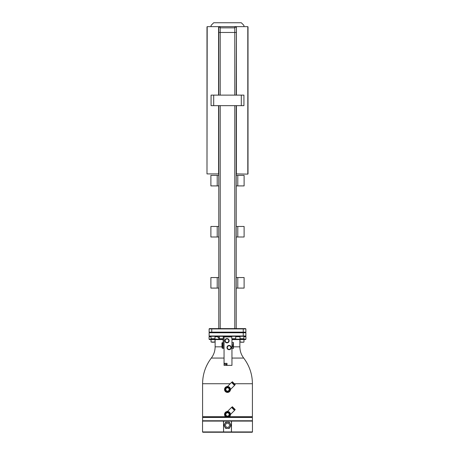 <?xml version="1.0" encoding="UTF-8"?>
<svg xmlns="http://www.w3.org/2000/svg" width="455" height="455" viewBox="0 0 455 455"><rect width="100%" height="100%" fill="white"/><g stroke="black" fill="none" stroke-linecap="round" stroke-linejoin="round"><path stroke-width="0.68" d="M218.787 173.907L206.991 173.907L206.991 26.856M248.009 26.856L248.009 173.907M243.931 26.646L243.931 25.383L241.298 22.75L213.702 22.75L211.069 25.383L211.069 26.646L247.799 26.646L247.799 174.117L236.213 173.907M236.213 95.118L236.424 26.646L236.424 95.118M236.424 105.651L236.424 174.117M236.213 105.651L236.213 328.612M220.209 95.118L220.209 27.203L218.787 27.203L218.576 26.646L218.576 95.118M236.213 27.203L234.791 27.203L234.791 95.118M236.213 32.464L218.787 32.464L218.787 27.203M218.787 32.464L218.787 95.118M218.787 105.651L218.787 328.612M218.576 174.117L218.576 105.651M206.991 173.907L207.201 26.646L211.069 26.646M220.209 328.612L220.209 105.651M209.436 328.612L209.118 328.925L209.436 328.612L245.563 328.612L245.882 328.925L211.751 328.925L211.751 332.139L245.882 332.139L245.882 328.925L245.563 328.612M209.436 332.457L209.118 332.77L211.751 332.457L211.751 332.139L209.118 332.139L209.436 332.457L209.118 332.139L209.118 328.925L211.751 328.925L211.751 328.612M245.882 332.139L245.563 332.457L245.882 332.77L245.882 335.983L209.118 335.983L209.118 332.77L245.882 332.77L245.563 332.457L245.882 332.139M211.751 332.139L211.751 332.457L245.563 332.457M245.563 336.302L245.882 335.983L245.563 336.302L209.436 336.302L209.118 335.983L209.436 336.302M243.96 338.725L240.007 338.725L243.749 338.935L243.96 336.302L245.512 336.302L243.249 336.302L243.249 328.612M213.014 336.302L209.488 336.302L211.04 336.302L211.04 338.725L214.993 338.725L211.04 338.725M227.5 336.302L223.229 336.302L227.5 336.302M219.276 336.302L214.993 336.302L219.276 336.302L219.276 338.725L223.229 338.725L219.276 338.725M211.04 342.012L211.04 339.589L223.138 339.589L214.993 339.589L214.993 342.012L211.04 342.012L214.993 342.012M227.722 411.491L227.5 411.485A2.963 2.963 0 0 1 230.463 414.448A2.963 2.963 0 0 1 227.5 417.411A2.963 2.963 0 0 1 224.537 414.448A2.963 2.963 0 0 1 227.5 411.485L226.499 411.656M225.606 412.167L225.14 412.651M224.668 413.572L224.582 413.919M224.542 414.619L224.577 414.949M226.493 392.25L227.5 392.426A2.963 2.963 0 0 1 224.537 389.463A2.963 2.963 0 0 1 227.5 386.5L226.493 386.676M225.6 387.188L224.935 387.978M224.651 388.644L224.582 388.945M224.582 389.98L224.673 390.367M224.935 390.947L225.6 391.738M230.463 389.497L234.541 385.425L231.538 382.422L227.483 386.477M229.599 387.364L230.082 388.001M230.349 388.633L230.446 389.144M233.409 383.554L231.976 382.12L232.351 381.745L235.218 384.611L234.843 384.987L233.409 383.554M228.507 392.25L227.5 392.426A2.963 2.963 0 0 0 230.463 389.463A2.963 2.963 0 0 0 227.5 386.5M229.4 391.738L230.065 390.947M230.418 388.945L230.349 388.65M230.065 387.978L229.758 387.546M228.791 417.116L230.076 415.915M230.423 414.943L230.418 413.913M230.059 412.952L229.115 411.963M230.23 383.73L202.589 383.73L202.589 416.712L225.583 416.712L226.243 417.133L202.902 417.133L202.589 417.451L252.411 417.451L252.098 417.133L228.757 417.133L229.417 416.712L252.411 416.712L251.99 417.133M225.583 416.712L226.243 417.133L202.902 417.133L226.243 417.133M227.307 417.406L227.739 417.406M227.5 411.485L227.824 411.502M229.03 411.911L230.082 412.986M230.463 414.482L234.541 410.41L231.538 407.407L227.483 411.462M230.349 413.618L230.446 414.13M223.49 421.085L223.593 432.25L202.85 432.25L223.542 432.25L223.49 431.932L202.538 431.932L202.538 421.085L252.462 421.085L252.462 431.932L252.15 432.25M231.407 421.085L231.407 432.25L252.15 432.25L202.85 432.25L202.538 431.932M225.708 422.189L223.911 425.3L225.708 428.405L229.292 428.405L231.089 425.3L229.292 422.189L225.708 422.189L224.81 423.741A3.105 3.105 0 0 0 227.5 428.405A3.105 3.105 0 0 0 230.605 425.3A3.105 3.105 0 0 0 227.5 422.189A3.105 3.105 0 0 0 224.395 425.3A3.105 3.105 0 0 0 227.5 428.405A3.105 3.105 0 0 0 230.605 425.3M225.708 428.405L227.5 428.405M229.292 428.405L230.19 426.853M229.292 422.189L227.5 422.189A3.105 3.105 0 0 0 224.81 423.741M231.089 425.3L230.19 423.741A3.105 3.105 0 0 0 227.5 422.189M223.911 425.3L224.81 426.853M228.814 412.173L226.186 412.173L224.872 414.448L226.186 416.723L228.814 416.723L230.128 414.448L228.814 412.173M227.5 416.552A2.104 2.104 0 0 0 229.604 414.448A2.104 2.104 0 0 0 227.5 412.344A2.104 2.104 0 0 0 225.396 414.448A2.104 2.104 0 0 0 227.5 416.552M227.5 416.109A1.661 1.661 0 0 0 229.161 414.448A1.661 1.661 0 0 0 227.5 412.787A1.661 1.661 0 0 0 225.839 414.448A1.661 1.661 0 0 0 227.5 416.109M233.409 408.539L231.976 407.106L232.351 406.73L235.218 409.602L234.843 409.972L233.409 408.539M228.814 387.188L226.186 387.188L224.872 389.463L226.186 391.738L228.814 391.738L230.128 389.463L228.814 387.188M227.5 391.567A2.104 2.104 0 0 0 229.604 389.463A2.104 2.104 0 0 0 227.5 387.359A2.104 2.104 0 0 0 225.396 389.463A2.104 2.104 0 0 0 227.5 391.567M227.5 391.124A1.661 1.661 0 0 0 229.161 389.463A1.661 1.661 0 0 0 227.5 387.802A1.661 1.661 0 0 0 225.839 389.463A1.661 1.661 0 0 0 227.5 391.124M211.871 342.223L214.157 342.223M243.749 342.223L240.007 342.012L243.749 342.223M240.843 342.223L243.129 342.223M243.96 339.589L243.96 342.012M240.007 339.589L240.007 342.012M231.771 338.725L235.724 338.725L231.771 338.725L231.771 336.302M231.953 338.907L231.953 365.371L224.053 365.371L224.053 336.933L231.771 336.933M224.053 348.308L223.138 348.308L223.138 338.81M223.138 345.675L222.825 345.675L222.825 348.416L223.138 348.308M222.825 345.675L222.825 342.513L223.138 342.513M222.825 342.803L221.955 342.814L221.949 343.451L222.148 342.803M221.955 345.379L221.949 343.451L221.955 345.379M222.825 345.385L222.148 345.385M222.825 344.094L222.148 344.094M217.735 336.302L217.735 337.218L219.276 337.218M224.053 337.291A0.99 0.99 0 0 0 223.229 336.313L223.229 338.725M221.284 338.947L219.287 338.736M222.825 345.544L221.955 345.55L221.949 346.187L222.148 345.544M221.949 347.478L221.949 346.187L221.949 347.478M222.825 348.126L222.148 348.126M222.825 346.835L222.148 346.835M227.005 365.371L227.005 363.352L224.053 363.352M224.053 349.417L224.053 349.099M229.11 345.789A1.786 1.786 0 0 1 230.895 347.569A1.786 1.786 0 0 1 229.11 349.355A1.786 1.786 0 0 1 227.324 347.569A1.786 1.786 0 0 1 229.11 345.789M227.005 338.941A1.786 1.786 0 0 1 228.791 340.727A1.786 1.786 0 0 1 227.005 342.513A1.786 1.786 0 0 1 225.219 340.727A1.786 1.786 0 0 1 227.005 338.941M231.953 342.473L231.953 345.715M232.209 345.715L233.443 345.715L233.443 348.456L233.188 346.835L232.209 346.835L231.953 348.456M233.443 345.715L233.443 342.473L233.188 345.715M232.209 342.473L233.188 342.473M232.209 344.094L233.188 344.094M232.209 345.214L232.209 346.835M232.209 348.456L233.188 348.456M233.188 345.214L233.188 346.835M226.783 363.352L226.783 364.404L224.906 364.404L224.906 363.352M234.791 105.651L234.791 328.612M220.209 27.857L234.791 27.857M218.787 288.089L210.887 288.089L210.887 277.556L218.787 277.556M217.211 288.089L217.211 277.556M210.887 185.913L210.887 175.38L217.211 175.38L217.211 185.913L210.887 185.913M210.887 237.004L210.887 226.465L217.211 226.465L217.211 237.004L210.887 237.004M218.787 185.913L217.211 185.913M218.787 175.38L217.211 175.38M218.787 237.004L217.211 237.004M218.787 226.465L217.211 226.465M237.789 175.38L244.113 175.38L244.113 185.913L237.789 185.913L237.789 175.38L236.213 175.38M236.213 185.913L237.789 185.913M244.113 277.556L244.113 288.089L237.789 288.089L237.789 277.556L244.113 277.556M244.113 226.465L244.113 237.004L237.789 237.004L237.789 226.465L244.113 226.465M236.213 288.089L237.789 288.089M236.213 277.556L237.789 277.556M236.213 237.004L237.789 237.004M236.213 226.465L237.789 226.465M241.298 95.118L243.931 95.118L243.931 105.651L241.298 105.651L241.298 95.118L211.069 95.118L211.069 105.651L213.702 105.651L213.702 95.118M241.298 105.651L213.702 105.651M227.005 342.86A2.133 2.133 0 0 0 229.138 340.727A2.133 2.133 0 0 0 227.005 338.594A2.133 2.133 0 0 0 224.872 340.727A2.133 2.133 0 0 0 227.005 342.86M229.11 349.702A2.133 2.133 0 0 0 231.242 347.569A2.133 2.133 0 0 0 229.11 345.436A2.133 2.133 0 0 0 226.977 347.569A2.133 2.133 0 0 0 229.11 349.702M211.751 332.457L211.751 332.77M211.751 336.302L211.751 335.983M231.771 336.723L223.877 336.723M217.735 336.723L214.993 336.723M211.04 336.723L209.067 336.723L209.488 336.302M209.067 336.723L209.067 339.168L223.138 339.168M231.953 339.168L245.933 339.168L245.512 339.589L231.953 339.589M245.933 339.168L245.933 336.723L243.96 336.723M240.007 336.723L235.724 336.723M239.876 339.589L239.876 346.835L233.443 346.835M215.124 339.589L215.124 346.835L221.949 346.835M215.124 346.835C215.084 350.998 213.816 354.741 211.308 358.062L224.053 358.062M239.876 346.835C239.916 350.998 241.184 354.741 243.692 358.062L231.953 358.062M243.692 358.062C249.42 365.661 252.326 374.215 252.411 383.73L234.331 383.73M252.411 417.451L252.411 420.767L202.589 420.767L202.902 421.085M231.51 421.085L231.458 432.25M223.593 421.085L223.593 431.932L252.462 431.932M225.447 425.3A2.053 2.053 0 0 0 227.5 427.353A2.053 2.053 0 0 0 229.553 425.3A2.053 2.053 0 0 0 227.5 423.247A2.053 2.053 0 0 0 225.447 425.3M226.476 365.371L226.476 364.404M245.933 336.723L245.512 336.302M223.138 339.589L209.488 339.589L209.067 339.168M202.589 383.73C202.674 374.215 205.58 365.661 211.308 358.062M232.477 382.621L232.107 382.996M234.342 384.486L233.967 384.856M252.411 383.73L252.411 416.712M202.589 416.712L203.01 417.133M202.589 417.451L202.589 420.767M252.411 420.767L252.098 421.085M232.477 407.606L232.107 407.981M234.342 409.472L233.967 409.841M240.007 336.302L240.007 338.725M214.993 336.302L214.993 338.725M235.724 336.302L235.724 338.725M218.861 338.947L218.65 337.218"/></g></svg>

